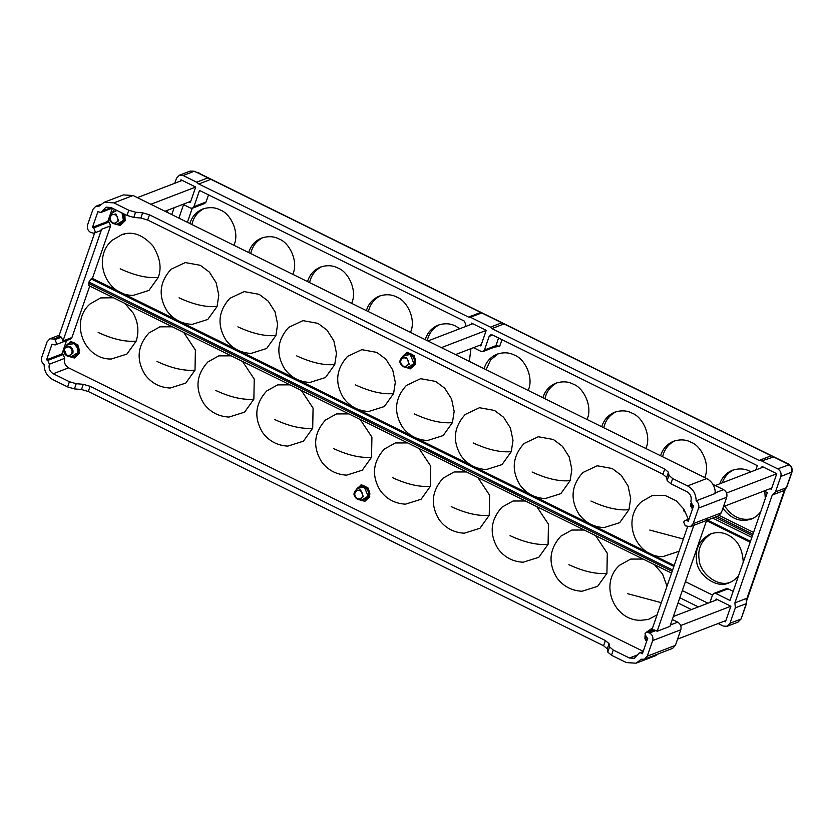 <?xml version="1.0" encoding="UTF-8"?>
<svg xmlns="http://www.w3.org/2000/svg" width="834" height="834" viewBox="0 0 834 834"><rect width="100%" height="100%" fill="white"/><g stroke="black" fill="none" stroke-linecap="round" stroke-linejoin="round"><path stroke-width="1.25" d="M370.025 493.978L368.159 496.313M364.552 486.92L366.147 486.92M74.017 343.587L75.613 343.577M79.48 350.634L77.625 352.98M182.229 180.394L137.37 197.637M195.677 187.066L150.86 204.288M190.725 201.348L164.965 211.252M124.693 219.405L123.505 220.478M472.763 323.728L427.905 340.981M486.212 330.4L441.394 347.632M481.26 344.692L455.5 354.596M415.228 362.748L414.039 363.812M410.432 354.419L412.027 354.419M763.298 467.071L715.259 485.544M776.746 473.743L726.591 493.03M771.804 488.026L723.453 506.613M717.417 599.573L673.33 616.524M730.865 606.245L680.7 625.531M725.914 620.527L677.573 639.115M198.419 172.94L786.827 463.245M194.301 171.22L190.121 171.137L194.301 171.22L210.189 178.966L210.324 179.571L198.794 184.001L196.647 182.187L207.947 177.84L210.324 179.571M504.007 323.926L501.766 322.8L490.465 327.137L491.862 328.596L504.007 323.926L786.577 463.329M490.465 327.137L470.418 317.254L481.718 312.906L480.718 312.427L501.766 322.8M210.189 178.966L480.718 312.427L468.572 317.097L470.418 317.254M193.905 206.686L192.498 208.187L204.643 203.517L206.05 202.016L193.905 206.686L199.524 190.444L464.319 321.09L465.872 324.895L465.278 326.615M468.572 317.097L198.794 184.001M198.148 173.024L194.113 171.324L183.167 175.526L196.647 182.187M183.167 175.526L179.279 175.296L176.464 178.309L174.744 183.272M167.551 210.262L166.883 212.201M678.032 602.961L691.428 609.571M718.157 623.509L723.286 626.042L727.175 626.282L729.99 623.269L735.338 607.84L746.242 603.649L741.155 618.849M785.951 463.006L788.662 464.653C791.445 466.456 792.456 469 791.706 472.294L786.389 487.713L775.484 491.904L772.242 495.052L734.9 602.878L735.338 607.84M783.387 490.767L786.681 487.452L783.751 490.653L772.242 495.052M775.484 491.904L780.822 476.475L792.008 471.992L791.059 474.233M772.19 456.24L789.277 464.767L777.715 468.864C780.561 470.647 781.594 473.191 780.822 476.475M777.715 468.864L761.703 460.962L773.629 456.938M491.862 328.596L759.107 460.441L761.703 460.962M473.503 347.674L481.093 351.416L483.032 351.531L494.541 347.111L495.949 345.599L484.439 350.03L483.032 351.531M484.439 350.03L489.162 336.383L492.633 335.049M755.812 469.949L757.303 465.633L492.519 334.997L490.569 334.882L489.162 336.383M764.038 491.007L767.332 492.633L730 600.459L715.906 593.506L728.04 588.835L726.101 588.721L713.956 593.381L715.906 593.506M709.932 602.45L712.549 594.892L713.956 593.381M698.36 606.902L679.835 597.759M171.783 214.619L174.17 207.718M192.498 208.187L190.559 208.073L182.969 204.33M471.074 324.384L471.512 323.112L486.222 330.368L480.822 345.964L479.571 345.339M715.728 600.23L716.166 598.958L730.876 606.214L725.476 621.799L724.225 621.184M761.609 467.728L762.047 466.456L776.756 473.712L771.356 489.297L770.105 488.682M189.037 202.005L190.288 202.62L195.688 187.035L180.978 179.779L180.54 181.041M498.586 337.989L495.949 345.599L499.681 346.318L494.458 347.132M484.064 368.68C486.201 361.768 490.528 356.921 497.043 354.148C503.611 352.084 509.438 352.428 514.547 355.18C524.701 358.693 534.208 377.604 528.151 390.437M498.357 353.689L490.538 359.975L486.107 369.691M439.518 324.655C432.929 328.075 428.843 333.402 427.269 340.658M204.142 208.531C197.564 211.951 193.478 217.278 191.893 224.534M262.981 237.565C256.403 240.974 252.316 246.311 250.732 253.567M321.83 266.599C315.242 270.007 311.165 275.345 309.581 282.601M380.669 295.622C374.091 299.041 370.004 304.379 368.419 311.635M557.195 382.723C550.617 386.132 546.531 391.469 544.946 398.725M616.045 411.746C609.456 415.165 605.38 420.492 603.795 427.748M674.883 440.779C668.305 444.188 664.218 449.526 662.634 456.782M733.732 469.813C728.197 472.555 724.381 476.902 722.307 482.834M724.788 506.102C732.075 517.017 741.301 521.177 752.476 518.581M711.683 533.468C701.53 540.005 697.36 548.72 699.184 559.614C699.476 572.395 717.344 587.761 730.438 582.226M738.695 575.335C736.245 578.765 733.065 581.235 729.166 582.768C716.281 589.482 696.828 574.032 696.619 560.604C694.774 549.043 699.361 540.151 710.37 533.916C716.938 531.863 722.776 532.207 727.874 534.959C737.412 539.546 742.531 548.636 743.23 562.241M759.107 460.441L770.637 456.01M206.05 202.016L208.521 194.885M734.9 602.878L746.044 598.593L746.534 603.389L741.874 616.868M728.04 588.835L733.149 591.348M741.572 617.129L741.155 618.87L738.027 622.101L727.175 626.282M729.99 623.269L740.873 619.089L738.048 622.101M716.969 516.444L752.946 534.198M753.561 532.415L719.242 515.485M189.85 223.533C191.987 216.621 196.313 211.773 202.829 208.99C209.397 206.926 215.224 207.27 220.332 210.022C230.486 213.535 239.994 232.457 233.937 245.279M248.688 252.556C250.825 245.644 255.152 240.807 261.668 238.024C268.235 235.959 274.073 236.303 279.182 239.056C289.325 242.569 298.833 261.49 292.786 274.313M307.538 281.59C309.664 274.678 313.991 269.83 320.517 267.047C327.074 264.993 332.912 265.337 338.02 268.089C348.174 271.592 357.682 290.513 351.625 303.347M366.376 310.623C368.513 303.712 372.84 298.864 379.355 296.08C385.923 294.016 391.761 294.371 396.869 297.123C407.013 300.626 416.52 319.547 410.464 332.37M425.215 339.657C427.352 332.745 431.678 327.898 438.194 325.114C444.762 323.05 450.6 323.394 455.708 326.146L459.836 328.7M470.949 348.654L469.313 361.403M542.903 397.714C545.04 390.802 549.366 385.954 555.882 383.171C562.45 381.117 568.288 381.461 573.396 384.213C583.539 387.716 593.047 406.638 587 419.471M601.752 426.747C603.879 419.836 608.205 414.988 614.731 412.204C621.288 410.14 627.126 410.484 632.235 413.237C642.389 416.75 651.896 435.671 645.839 448.494M660.591 455.771C662.728 448.859 667.054 444.022 673.57 441.238C680.137 439.174 685.975 439.518 691.073 442.27C701.227 445.783 710.735 464.705 704.678 477.528M719.752 483.814C722.035 477.371 726.258 472.847 732.408 470.261C738.976 468.208 744.814 468.552 749.922 471.304L750.934 471.825M764.799 491.382L765.278 498.586M760.733 511.69C758.283 515.11 755.114 517.58 751.205 519.113C740.352 522.532 730.918 518.894 722.911 508.198M652.542 627.971L645.985 632.464M650.405 629.889L652.105 629.263M94.649 232.926L58.912 336.133L61.414 337.176L55.023 339.636L56.576 343.441L55.169 344.942L70.515 339.042L71.922 337.541L89.749 286.062M61.945 353.918L63.165 354.523L47.83 360.413L46.6 359.808L61.945 353.918L66.564 340.564M63.165 354.523L64.718 358.328C63.759 362.436 65.052 365.605 68.607 367.846L643.222 651.344M357.88 499.368L364.917 501.317L369.764 496.657L368.451 488.234L361.216 484.669L354.867 491.539M595.591 535.626L607.288 553.255L606.923 573.354L597.644 586.323L582.028 591.254C571.467 590.691 563.065 586.166 556.799 577.681C547.948 562.867 549.304 549.033 560.844 536.179L571.832 530.049L584.227 530.017M536.752 506.592L548.449 524.221L548.084 544.321L538.806 557.3L523.179 562.231C512.629 561.668 504.216 557.143 497.95 548.657C489.11 533.843 490.455 519.999 502.005 507.145L512.993 501.015L525.378 500.984M477.903 477.569L489.6 495.198L489.235 515.297L479.967 528.266L464.34 533.197C453.779 532.634 445.377 528.11 439.111 519.624C430.261 504.81 431.616 490.976 443.167 478.111L454.144 471.981L466.54 471.95M419.064 448.536L430.761 466.164L430.396 486.264L421.118 499.232L405.501 504.163C394.941 503.6 386.528 499.076 380.262 490.59C371.422 475.776 372.767 461.942 384.318 449.088L395.306 442.958L407.701 442.927M360.225 419.502L371.912 437.131L371.557 457.23L362.279 470.199L346.652 475.14C336.102 474.567 327.689 470.042 321.424 461.556C312.583 446.743 313.928 432.909 325.479 420.055L336.467 413.925L348.852 413.893M301.376 390.468L313.073 408.107L312.708 428.196L303.43 441.176L287.813 446.107C277.253 445.544 268.85 441.019 262.585 432.533C253.734 417.719 255.089 403.885 266.63 391.021L277.618 384.891L290.013 384.86M242.538 361.445L254.234 379.074L253.87 399.173L244.591 412.142L228.964 417.073C218.414 416.51 210.001 411.986 203.736 403.5C194.895 388.686 196.24 374.852 207.791 361.998L218.779 355.868L231.164 355.837M183.699 332.412L195.385 350.04L195.02 370.14L185.753 383.108L170.126 388.039C159.575 387.476 151.162 382.952 144.897 374.466C136.046 359.652 137.401 345.818 148.952 332.964L159.93 326.834L172.325 326.803M124.85 303.378L133.179 313.073C138.194 322.268 139.195 331.609 136.182 341.106L126.904 354.085L111.287 359.016C83.963 359.662 69.389 321.768 90.103 303.93L100.643 297.915L113.487 297.769M645.996 619.725L640.866 620.288C613.543 620.934 598.979 583.049 619.693 565.212L630.681 559.082L643.066 559.051M654.44 564.66L662.55 573.99L667.012 586.187M657.067 614.908L648.591 619.308L645.735 619.798M67.345 356.035L74.382 357.984L79.23 353.314L77.916 344.901L70.681 341.325L64.333 348.205M107.826 221.417L109.056 222.021L93.71 227.911L92.491 227.307L107.826 221.417L112.392 208.229M109.056 222.021L110.609 225.826L92.386 278.431L674.185 565.473M402.885 365.938L410.099 368.962L415.645 364.156L414.331 355.732L407.096 352.167L400.727 360.319M170.991 269.309L185.273 262.574L200.275 265.295L209.355 272.092L216.183 282.778L218.789 295.226L217.069 306.485L207.791 319.453L192.164 324.395C181.614 323.821 173.201 319.297 166.936 310.821C158.095 295.997 159.44 282.163 170.991 269.309M229.83 298.343L244.122 291.598L259.124 294.329L268.204 301.116L275.022 311.812L277.628 324.259L275.908 335.518L266.63 348.487L251.013 353.418C240.453 352.855 232.05 348.331 225.785 339.845C216.934 325.031 218.289 311.197 229.83 298.343M288.679 327.376L302.961 320.631L317.962 323.363L327.043 330.149L333.861 340.845L336.477 353.282L334.757 364.552L325.479 377.521L309.852 382.452C299.302 381.889 290.889 377.364 284.623 368.878C275.773 354.064 277.128 340.23 288.679 327.376M347.517 356.399L361.8 349.665L376.801 352.396L385.881 359.183L392.71 369.879L395.316 382.316L393.596 393.575L384.318 406.554L368.691 411.485C358.14 410.922 349.727 406.398 343.462 397.912C334.622 383.098 335.966 369.264 347.517 356.399M406.367 385.433L420.649 378.688L435.65 381.419L444.731 388.217L451.548 398.902L454.155 411.35L452.435 422.609L443.156 435.577L427.54 440.508C416.979 439.945 408.577 435.421 402.311 426.935C393.46 412.121 394.816 398.287 406.367 385.433M465.205 414.467L479.487 407.722L494.489 410.453L503.569 417.24L510.398 427.936L513.004 440.373L511.284 451.642L502.005 464.611L486.378 469.542C475.828 468.979 467.415 464.455 461.15 455.969C452.309 441.155 453.654 427.321 465.205 414.467M524.044 443.49L538.326 436.755L553.338 439.487L562.408 446.273L569.236 456.969L571.843 469.406L570.122 480.665L560.844 493.645L545.227 498.576C534.667 498.013 526.254 493.488 519.999 485.002C511.148 470.188 512.503 456.354 524.044 443.49M582.893 472.524L597.175 465.789L612.177 468.51L621.257 475.307L628.075 485.993L630.681 498.44L628.961 509.699L619.693 522.668L604.066 527.609C593.516 527.036 585.103 522.511 578.838 514.036C569.987 499.222 571.342 485.378 582.893 472.524M122.358 234.364L125.465 233.666C134.785 231.842 143.938 235.928 152.924 245.936C160.097 257.518 161.859 268.027 158.22 277.451L148.952 290.43L133.325 295.361C106.001 296.007 91.438 258.123 112.152 240.275L122.358 234.364L124.381 234.187M688.352 519.28L683.87 509.167L676.176 500.775L664.865 495.333L652.198 495.563L641.732 501.557C621.017 519.394 635.581 557.279 662.905 556.632L679.116 551.253M113.226 223.533L120.263 225.482L125.11 220.812L124.891 214.401M114.602 209.324L110.213 215.693M406.502 353.689L406.502 353.689C410.443 350.947 417.605 358.505 415.061 363.301L410.818 367.231M411.913 366.606L412.538 366.533M366.032 499.107L366.658 499.034M360.611 486.191L360.611 486.191C364.562 483.449 371.724 491.007 369.181 495.803L364.938 499.733M71.078 342.576L70.556 342.93M75.498 355.774L76.113 355.691M69.326 343.212L70.077 342.857C74.028 340.105 81.179 347.663 78.646 352.469L75.196 356.149M121.378 223.272L122.004 223.189M124.047 213.984L124.527 219.968L120.284 223.887M637.697 654.826L629.43 658.005L634.288 658.297L639.219 653.022L642.816 652.511M646.413 632.245L652.803 629.785L655.972 630.504L649.582 632.964L646.413 632.245L645.005 633.746L646.558 637.551L647.778 638.156L642.389 653.752L641.158 653.147M629.43 658.005L613.282 650.04L609.581 646.85L607.778 652.042L611.489 655.232L626.407 662.592L636.123 663.176L655.295 655.805L658.787 653.668M649.582 632.964C652.428 634.757 653.46 637.291 652.688 640.575L647.288 656.17L644.474 659.173L641.283 659.225L636.123 663.176M687.57 526.838L651.781 630.181M693.169 523.669L698.569 508.073L726.695 497.262L721.295 512.847L693.169 523.669L690.354 526.671L685.246 525.837L683.692 522.032L685.1 520.52L688.696 519.999M696.129 500.848L715.301 493.467C715.238 486.743 712.392 481.771 706.752 478.549L687.581 485.92C693.221 489.141 696.067 494.114 696.129 500.848C698.506 502.746 699.319 505.154 698.569 508.073M687.581 485.92L672.663 478.56L668.962 475.37L667.158 480.572L670.87 483.762L687.007 491.726C690.562 493.957 691.855 497.137 690.886 501.244L692.439 505.05L693.669 505.654L688.269 521.25L687.039 520.645M126.987 215.433L133.794 217.424L135.588 212.232L128.78 210.231L126.987 215.433L110.839 207.468L105.981 207.176L101.05 212.441L97.88 211.721L92.491 227.307M128.78 210.231L113.862 202.87L133.044 195.5L706.752 478.549M93.71 227.911L95.264 231.727L93.856 233.228L90.687 232.509C87.841 230.716 86.809 228.182 87.58 224.888L92.981 209.303L95.795 206.29L98.996 206.238L104.146 202.297L113.862 202.87M88.863 285.426L88.925 282.017L91.104 278.931L92.386 278.431M61.414 337.176L62.967 340.981L101.654 229.267L100.247 230.768L93.856 233.228M685.663 512.274C683.943 511.732 683.348 510.7 683.87 509.167M55.169 344.942L52 344.223L46.6 359.808M55.023 339.636L53.803 339.031L60.194 336.571M67.606 386.903L74.414 388.905L76.217 383.703L69.41 381.711L67.606 386.903L52.688 379.543C47.048 376.332 44.202 371.359 44.15 364.625C41.763 362.727 40.949 360.309 41.7 357.39L47.1 341.804L49.915 338.792L53.803 339.031M69.41 381.711L53.261 373.747L68.607 367.846M47.83 360.413L49.383 364.229C48.414 368.336 49.706 371.505 53.261 373.747M672.308 619.485L677.708 622.154L670.411 624.958M652.688 640.575L680.815 629.764C681.586 626.48 680.544 623.936 677.708 622.154M680.815 629.764L675.415 645.349L647.288 656.17M644.474 659.173L672.6 648.362L675.415 645.349M655.972 630.504L657.14 631.275L669.931 626.365L706.93 519.509M104.146 202.297L123.328 194.927L133.044 195.5M726.695 497.262C727.467 493.978 726.435 491.434 723.589 489.652L714.644 493.092M713.007 484.429L723.589 489.652M690.354 526.671L718.481 515.86L721.295 512.847M694.149 524.419L657.14 631.275M607.778 652.042L607.288 648.915L609.081 643.712L609.581 646.85M609.081 643.712L605.38 640.522L603.587 645.724L88.289 391.5L90.093 386.309L605.38 640.522M90.093 386.309L83.285 384.307L81.482 389.499L74.414 388.905M76.217 383.703L83.285 384.307M140.863 218.028L147.67 220.03L149.474 214.828L142.666 212.837L140.863 218.028L133.794 217.424M662.957 474.254L666.668 477.444L668.461 472.242L664.761 469.052L662.957 474.254L147.67 220.03M667.158 480.572L666.668 477.444M81.482 389.499L88.289 391.5M135.588 212.232L142.666 212.837M603.587 645.724L607.288 648.915M149.474 214.828L664.761 469.052M668.461 472.242L668.962 475.37M368.075 496.167L361.654 500.098C364.812 500.442 367.002 499.097 368.242 496.084C370.484 493.155 365.25 485.586 363.374 486.462C360.903 485.868 358.839 486.535 357.192 488.474L364.312 486.952L368.075 496.167M357.327 499.139L358.578 499.556L363.343 496.647L360.559 489.798L355.274 490.934L354.533 492.3C353.835 495.25 354.773 497.533 357.327 499.139M362.509 496.438C361.424 498.763 359.683 499.483 357.296 498.607C354.043 495.709 353.939 492.967 356.994 490.371C360.966 490.058 362.811 492.081 362.509 496.438M66.647 345.14L73.778 343.608C77.228 345.776 78.479 348.852 77.541 352.834L71.119 356.754L68.044 356.212L72.808 353.303C73.507 350.353 72.579 348.07 70.025 346.464L64.729 347.59L63.999 348.956L66.793 355.795L68.044 356.212C64.823 355.19 63.478 352.772 63.989 348.977L66.647 345.14C70.452 340.887 74.236 342.242 78 349.206C78.146 354.314 75.852 356.837 71.119 356.754M64.354 349.342C65.438 347.027 67.179 346.308 69.566 347.184C72.819 350.072 72.923 352.813 69.868 355.409C65.896 355.732 64.051 353.71 64.354 349.342M122.004 212.972L123.422 220.332L117 224.252C120.159 224.596 122.348 223.262 123.588 220.249L123.859 216.517L122.369 213.16M116.791 210.408L112.538 212.639L116.906 210.46M112.673 223.293L113.935 223.71L118.699 220.802L115.905 213.963L110.62 215.089L109.88 216.454C109.191 219.405 110.119 221.688 112.673 223.293M117.855 220.603C116.77 222.918 115.04 223.637 112.642 222.761C109.39 219.874 109.285 217.132 112.34 214.536C116.322 214.213 118.157 216.235 117.855 220.603M413.956 363.666L407.534 367.596C410.693 367.94 412.893 366.595 414.133 363.582C416.364 360.653 411.141 353.084 409.254 353.96C406.784 353.366 404.719 354.033 403.072 355.972L410.203 354.44L413.956 363.666M403.208 366.637L404.469 367.054L409.233 364.145L406.439 357.296L401.154 358.432L400.414 359.788C399.726 362.748 400.654 365.031 403.208 366.637M408.389 363.937C407.305 366.262 405.574 366.981 403.187 366.095C399.924 363.207 399.83 360.465 402.874 357.869C406.856 357.557 408.691 359.579 408.389 363.937M690.906 503.267L692.481 509.094L690.823 506.28L690.906 503.256M692.627 508.667L691.198 503.882M651.99 629.587L647.809 631.703L651.969 629.639M645.026 635.769L646.59 641.596L644.932 638.781L645.026 635.758M646.736 641.179L645.308 636.384M499.681 346.318L501.985 339.667M712.497 595.049L685.402 581.684M682.316 590.576L707.951 603.211M207.947 177.84L197.522 172.701M187.379 222.313L192.237 208.271M183.553 204.622L178.883 218.122M784.398 490.34L746.67 599.302M746.545 603.357L746.607 599M750.485 541.308L707.482 520.093M712.674 518.091L751.83 537.409M752.445 535.626L715.051 517.184M611.489 655.232L613.282 650.04M648.362 632.36L654.753 629.899M670.87 483.762L672.663 478.56M102.457 210.939L111.12 207.603M101.654 229.267L110.609 225.826M71.922 337.541L62.967 340.981M49.383 364.229L64.718 358.328M136.182 341.106C125.486 342.107 112.809 339.219 98.162 332.453M661.299 602.68L627.741 593.725M672.173 571.29L88.477 283.32M673.851 566.432L91.104 278.931M88.925 282.017L672.621 569.987M158.22 277.451C147.524 278.452 134.847 275.564 120.2 268.798M195.02 370.14C184.324 371.14 171.648 368.253 157 361.476M253.87 399.173C243.163 400.164 230.497 397.276 215.839 390.51M312.708 428.196C302.012 429.197 289.335 426.31 274.688 419.544M371.557 457.23C360.851 458.231 348.174 455.343 333.527 448.567M430.396 486.264C419.7 487.254 407.023 484.377 392.366 477.601M489.235 515.297C478.539 516.288 465.862 513.4 451.215 506.634M548.084 544.321C537.377 545.321 524.701 542.434 510.054 535.668M606.923 573.354C596.227 574.355 583.55 571.467 568.903 564.691M217.069 306.485C206.363 307.485 193.697 304.598 179.039 297.821M275.908 335.518C265.212 336.519 252.535 333.631 237.888 326.855M334.757 364.552C324.051 365.542 311.374 362.654 296.727 355.889M393.596 393.575C382.889 394.576 370.223 391.688 355.565 384.922M452.435 422.609C441.739 423.609 429.062 420.722 414.415 413.945M511.284 451.642C500.577 452.633 487.9 449.745 473.253 442.979M570.122 480.665C559.426 481.666 546.75 478.779 532.102 472.013M628.961 509.699C618.265 510.7 605.588 507.812 590.941 501.036M683.348 539.025L649.78 530.07M357.192 488.474L355.274 490.934C352.813 494.166 353.918 497.043 358.578 499.556L361.654 500.098M112.538 212.639L110.62 215.089C108.159 218.331 109.264 221.198 113.935 223.71L117 224.252M403.072 355.972L401.154 358.432C398.694 361.664 399.799 364.541 404.469 367.054L407.534 367.596M502.996 323.206L481.26 312.479M190.142 171.116L179.279 175.296M785.086 489.839L746.826 600.324M789.277 464.767C791.549 465.789 792.456 468.197 792.008 471.992M786.681 487.452L791.351 473.973M706.523 520.677L750.162 542.215M199.118 173.003L197.22 172.367M789.996 465.278L787.546 463.308M639.219 653.022L643.16 651.51M685.1 520.52L689.04 519.009M101.05 212.441L112.225 208.146M59.224 335.216L49.915 338.792M100.653 204.424L95.795 206.29M88.477 285.437L671.547 573.094"/></g></svg>
